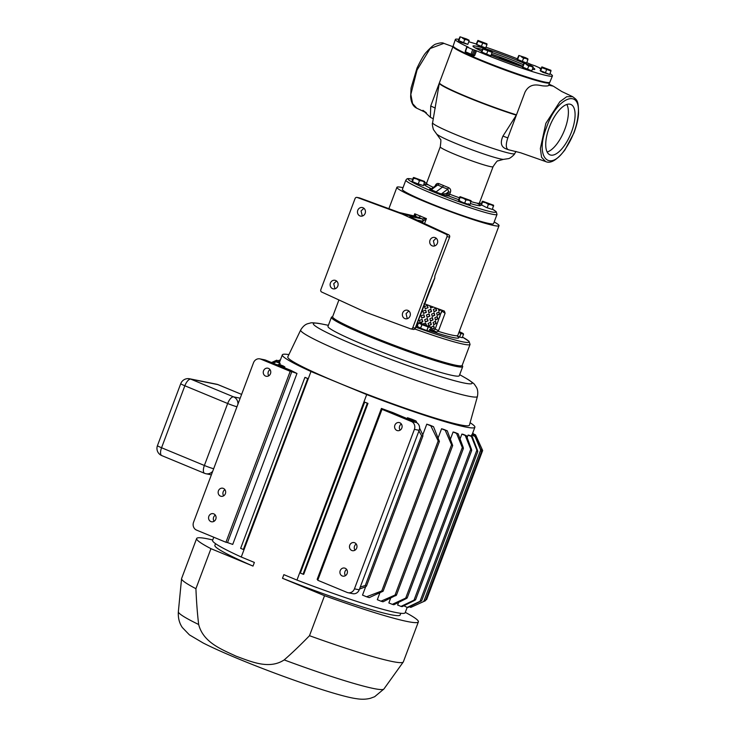 <?xml version="1.0" encoding="UTF-8"?>
<svg xmlns="http://www.w3.org/2000/svg" width="736" height="736" viewBox="0 0 736 736"><rect width="100%" height="100%" fill="white"/><g stroke="black" fill="none" stroke-linecap="round" stroke-linejoin="round"><path stroke-width="1.1" d="M433.274 118.781L430.385 117.309L430.735 105.984L452.999 46.506A51.584 3.772 20.6 0 0 489.845 64.29A51.584 3.772 20.6 0 0 544.769 82.653A51.584 3.772 -159.4 0 1 544.769 82.653A51.584 3.772 -159.4 0 1 544.76 82.653A51.584 3.772 -159.4 0 1 489.836 64.29A51.584 3.772 -159.4 0 1 452.999 46.506A51.584 3.772 -159.4 0 1 453.045 46.423M545.615 161.543L541.567 157.302L540.353 148.589L545.845 123.344L559.838 101.743L566.738 96.701L572.682 96.701C577.272 100.234 578.358 100.225 578.551 112.958L578.551 112.958A1.868 1.067 -175.6 0 1 578.266 113.464C580.658 87.612 556.444 97.676 546.59 127.254C534.64 156.566 549.047 173.144 564.816 149.721A1.868 0.8 34.8 0 1 564.779 150.135C556.922 160.089 550.537 163.898 545.615 161.543L520.564 152.757L508.484 149.758C505.825 148.543 505.595 144.587 507.812 137.899L525.016 92.138C530.564 81.402 540.233 85.891 543.527 85.928C547.106 86.167 548.798 85.91 548.596 85.155M452.934 46.681L443.863 43.369L430.128 48.548L417.045 70.012L410.835 94.42L412.583 103.61L416.769 108.201L424.856 112.084M507.812 137.899L502.936 136.105C500.084 142.674 501.087 146.915 505.936 148.828L508.484 149.758M502.936 136.105L516.313 115.166A51.548 3.772 -159.4 0 1 466.514 96.95A51.548 3.772 -159.4 0 1 439.3 83.288L439.392 82.938A51.584 3.772 20.6 0 0 466.624 96.618A51.584 3.772 20.6 0 0 516.479 114.853L516.313 115.166M427.009 184.506A30.01 2.199 -159.4 0 1 428.242 184.782L425.399 184.331L426.549 183.31L440.257 146.841C440.993 141.459 441.048 138.948 440.441 139.297L433.412 129.527C432.372 125.7 432.096 123.455 432.593 122.802L439.3 83.288M482.255 201.36L481.022 204.654L486.432 207.497L492.366 209.447L493.589 205.234L491.197 204.755L493.635 206.071M487.591 207.929L492.071 209.346M489.008 223.496A48.705 3.56 20.6 0 0 493.552 223.634L497.021 214.415A48.705 3.56 -159.4 0 1 492.476 214.268A48.705 3.56 -159.4 0 1 440.625 196.935A48.705 3.56 -159.4 0 1 405.849 180.145L402.38 189.364A48.705 3.56 20.6 0 0 437.156 206.163A48.705 3.56 20.6 0 0 489.008 223.496M482.715 202.06L485.742 202.75L482.669 201.222L481.5 205.28M488.4 204.415L491.197 204.755L485.742 202.75L488.4 204.415L487.131 207.782M482.669 201.222L493.589 205.234M435.077 186.107L435.105 186.033C435.951 183.88 437.221 183.08 438.904 183.641L448.472 187.597C450.478 188.572 451.113 190.155 450.377 192.363L448.822 196.006L447.304 195.822L440.956 194.148L430.772 189.925C429.208 189.078 429.29 188.802 431.048 189.097M412.27 181.304L413.89 182.491L423.467 185.61L424.663 181.479L422.271 181.001L424.709 182.316M459.77 196.834L458.528 200.118L461.794 202.078L469.872 204.912L471.095 200.707L468.712 200.22L471.141 201.535M458.85 200.744L468.059 204.59C470.028 205.077 470.092 204.801 468.262 203.78M419.474 180.66L422.271 181.001L416.815 178.995L419.474 180.66L418.204 184.037L421.424 185.049M413.328 177.606L412.059 180.982L412.519 181.682L418.204 184.037M413.788 178.305L416.815 178.995L413.742 177.468L412.519 181.682M413.742 177.468L424.663 181.479M460.221 197.524L463.248 198.214L460.175 196.696L458.951 200.9M460.175 196.696L471.086 200.689M465.906 199.879L468.712 200.22L463.248 198.214L465.906 199.879L464.646 203.256M548.679 85.174L553.297 86.158L561.78 91.531L572.682 96.701M550.841 155.103A27.269 11.178 112.5 0 0 571.219 132.728A27.269 11.178 112.5 0 0 570.704 104.392A27.269 11.178 112.5 0 0 569.977 104.181A27.269 11.178 112.5 0 0 549.737 126.206A27.269 11.178 112.5 0 0 549.838 154.781A27.269 11.178 112.5 0 0 550.841 155.103M547.142 152.002A27.039 11.086 112.5 0 0 564.08 131.164A27.039 11.086 112.5 0 0 566.83 104.457M435.694 192.004L441.352 193.964A1.868 0.653 -67.6 0 1 440.956 194.148M448.472 187.597L447.801 189.143L441.352 193.964L447.893 193.614L448.592 191.774L447.801 189.143L442.456 187.11L436.144 191.838L431.259 189.787L431.397 188.858L436.457 185.076L437.708 184.966L431.259 189.787A1.868 0.874 112.6 0 1 430.772 189.925M443.412 185.674L442.456 187.11L437.708 184.966A1.868 1.076 -61 0 0 438.904 183.641M450.377 192.363L448.592 191.774L446.375 193.43A1.868 1.693 -83.1 0 0 447.304 195.822M403.015 187.689A54.547 3.993 20.6 0 0 402.003 187.468A54.547 3.993 20.6 0 0 396.906 187.312A54.547 3.993 20.6 0 0 435.859 206.117A54.547 3.993 20.6 0 0 493.939 225.529A54.547 3.993 20.6 0 0 499.026 225.694A54.547 3.993 20.6 0 0 494.187 221.959M460.911 333.546L463.588 334.089L462.226 337.714L459.604 337.033L460.911 333.546A6.698 0.488 -159.4 0 1 460.782 333.509L459.604 337.033M459.476 336.987L457.461 336.168M338.919 299.957L332.617 316.738A69.193 5.06 20.6 0 0 382.03 340.593A69.193 5.06 20.6 0 0 455.694 365.222A69.193 5.06 20.6 0 0 462.153 365.424L470.056 344.411A69.193 5.06 -159.4 0 1 463.597 344.209A69.193 5.06 -159.4 0 1 414.837 328.983M414.644 216.108L414.727 213.78L426.411 218.61L423.016 221.251A1.868 1.684 -90.5 0 0 422.087 218.868L426.411 218.61L424.534 223.606M441.858 311.089L445.096 313.242L444.378 311.07L423.982 303.618M445.096 313.242L438.564 330.611L435.169 329.185L433.136 330.501L436.733 332.019L430.036 330.032M436.733 332.019L438.564 330.611M458.197 365.663A66.231 4.848 -159.4 0 1 370.015 336.508A66.231 4.848 -159.4 0 1 335.441 319.525M462.116 365.507A70.132 5.134 -159.4 0 1 462.705 366.629A70.132 5.134 -159.4 0 1 368.432 336.186A70.132 5.134 -159.4 0 1 331.412 317.28A70.132 5.134 -159.4 0 1 332.589 316.82M462.705 366.629L459.282 375.719A70.132 5.134 -159.4 0 1 365.01 345.285A70.132 5.134 -159.4 0 1 327.989 326.37L331.412 317.28M339.002 383.079A97.014 7.093 20.6 0 0 469.421 425.141L477.434 396.428A94.41 6.909 -159.4 0 1 350.511 355.497A94.41 6.909 -159.4 0 1 300.693 329.995L287.804 356.877A97.014 7.093 20.6 0 0 339.002 383.079M403.898 605.765L407.164 607.43L405.159 612.738A102.856 7.526 20.6 0 1 395.563 612.435A102.856 7.526 20.6 0 1 296.967 580.078L366.694 394.579L310.988 371.514L241.261 557.014A102.856 7.526 20.6 0 1 212.594 540.362L213.771 537.234M366.694 394.579A102.856 7.526 20.6 0 0 465.281 426.944A102.856 7.526 20.6 0 0 474.876 427.248A102.856 7.526 20.6 0 0 470.102 422.731M288.889 354.614A102.856 7.526 20.6 0 0 282.32 354.862A102.856 7.526 20.6 0 0 310.988 371.514M466.412 435.694A106.757 7.811 -159.4 0 1 465.235 435.454L470.727 449.291C471.555 450.818 471.822 450.874 471.518 449.457L466.412 435.694L463.202 434.341A102.856 7.526 -159.4 0 1 462.548 434.212A102.856 7.526 -159.4 0 1 461.877 434.074L460.055 438.932M472.199 436.549A106.757 7.811 -159.4 0 1 471.426 436.476L476.873 450.147C477.664 451.748 477.894 451.895 477.563 450.579L472.199 436.549L468.896 435.169A102.856 7.526 -159.4 0 1 468.05 435.096L467.121 437.589M409.363 606.804L410.771 607.384A106.757 7.811 20.6 0 0 411.065 607.274A106.757 7.811 20.6 0 0 411.093 607.264L425.472 600.705L481.528 451.564L475.355 436.31L471.859 434.847A102.856 7.526 -159.4 0 1 471.537 435.004L471.123 436.098M398.608 602.398L397.624 605.029L400.982 606.4L414.018 600.153C415.665 599.536 415.932 599.582 414.819 600.309L402.16 606.639A106.757 7.811 20.6 0 1 400.982 606.4M458.142 433.798A106.757 7.811 -159.4 0 1 456.541 433.394L453.109 431.986A102.856 7.526 20.6 0 0 454.912 432.446L458.142 433.798L463.211 447.396C463.505 448.896 463.211 448.932 462.309 447.506C463.211 448.932 463.505 448.896 463.211 447.396M453.109 431.986L450.469 438.996M390.641 598.166L388.847 602.931L392.288 604.339L405.711 598.092C407.339 597.586 407.569 597.733 406.401 598.524L393.88 604.753A106.757 7.811 20.6 0 1 392.288 604.339M433.513 426.678A106.757 7.811 -159.4 0 1 430.818 425.822L426.779 424.166A102.856 7.526 20.6 0 0 429.907 425.169L433.513 426.678L439.41 441.434L438.178 440.901L381.782 590.944L383.097 591.229L369.251 597.623A106.757 7.811 20.6 0 1 366.565 596.776L381.782 590.944M426.779 424.166L422.786 434.783L422.906 435.979L421.581 435.721L365.277 585.497L360.244 587.089M365.663 586.748L362.517 595.12L366.565 596.776M447.286 430.845A106.757 7.811 -159.4 0 1 445.216 430.247L441.572 428.748A102.856 7.526 20.6 0 0 443.937 429.447L447.286 430.845L452.695 445.519L396.465 595.102L383.033 601.79A106.757 7.811 20.6 0 1 380.963 601.192L395.057 595.056C396.649 594.706 396.842 594.936 395.646 595.764M441.572 428.748L438.214 437.69M379.831 593.004L377.32 599.702L380.963 601.192M367.972 403.383L303.71 574.338L303.057 574.19L300.343 573.068L364.688 402.132A102.856 7.526 -159.4 0 0 367.972 403.383L367.319 403.245L303.057 574.19M407.1 418.701L407.468 417.726L412.326 419.713L413.255 421.25M412.326 419.713A106.757 7.811 -159.4 0 0 415.987 420.955L411.866 419.235A102.856 7.526 -159.4 0 1 407.468 417.726M416.153 422.446A6.136 5.575 101.4 0 1 419.17 430.312L414.396 429.355A6.136 5.575 -78.6 0 0 411.378 421.489L416.153 422.446L392.803 412.565A102.856 7.526 20.6 0 1 381.414 408.425L317.152 579.37L317.934 579.802M305.44 377.504A102.856 7.526 20.6 0 0 307.731 378.552L243.469 549.507L240.644 548.357L304.897 377.402L305.44 377.504M272.936 363.161L276.276 361.845L280.149 363.464A102.856 7.526 -159.4 0 1 279.809 363.032L276.046 361.486L272.476 362.968M280.149 363.464L279.744 364.55M284.519 367.954L284.878 366.979A102.856 7.526 -159.4 0 1 283.452 366.068L279.146 364.311L277.26 364.946M296.976 373.465L291.796 371.643L227.534 542.588L232.723 544.419L296.976 373.465A102.856 7.526 -159.4 0 1 290.968 370.41L265.604 360.125L260.829 359.159A6.136 5.575 -78.6 0 0 259.891 358.874A6.136 5.575 -78.6 0 0 253.506 362.747L193.559 522.238A6.136 5.575 -78.6 0 0 196.576 530.113L225.943 542.266L290.205 371.321L260.829 359.159M278.604 365.507L280.232 365.028L284.878 366.979M259.891 358.874L264.656 359.83A6.136 5.575 101.4 0 1 265.604 360.125M270.029 369.628A4.131 3.754 -78.6 0 0 268.787 375.792M268.465 368.377A4.131 3.754 -78.6 0 0 263.424 371.137A4.131 3.754 -78.6 0 0 266.202 376.28A4.131 3.754 -78.6 0 0 268.465 368.377M213.78 513.866A4.131 3.754 -78.6 0 0 208.739 516.626A4.131 3.754 -78.6 0 0 211.517 521.769A4.131 3.754 -78.6 0 0 213.78 513.866M220.45 496.11A4.131 3.754 -78.6 0 0 225.501 493.35A4.131 3.754 -78.6 0 0 222.714 488.207A4.131 3.754 -78.6 0 0 220.45 496.11M224.912 489.652A4.131 3.754 -78.6 0 0 223.67 495.825M215.335 515.117A4.131 3.754 -78.6 0 0 214.093 521.281M419.17 430.312L359.223 589.812A6.136 5.575 101.4 0 1 352.838 593.685L348.064 592.719A6.136 5.575 -78.6 0 0 354.448 588.846L359.223 589.812M345.432 575.653A4.131 3.754 101.4 0 1 346.674 569.489M355.01 550.197A4.131 3.754 101.4 0 1 356.252 544.024M342.222 575.948A4.131 3.754 101.4 0 1 344.485 568.045A4.131 3.754 101.4 0 1 347.263 573.188A4.131 3.754 101.4 0 1 342.222 575.948M354.688 542.772A4.131 3.754 -78.6 0 0 349.646 545.532A4.131 3.754 -78.6 0 0 352.424 550.675A4.131 3.754 -78.6 0 0 354.688 542.772M418.922 430.974L421.581 435.721M279.735 361.753L276.377 360.346A106.757 7.811 -159.4 0 1 276.405 360.336A106.757 7.811 -159.4 0 1 276.708 360.226L279.827 361.505M276.377 360.346L271.483 362.554M243.358 549.479L307.731 378.552M359.49 589.085L365.663 586.758L366.5 586.049L365.277 585.497M415.987 420.955L416.953 422.86M419.594 428.196L422.786 434.783M456.541 433.394L462.309 447.506L405.711 598.092C407.339 597.586 407.569 597.733 406.401 598.524M430.818 425.822L438.178 440.901M445.216 430.247L451.554 444.746L452.695 445.519M471.518 449.457C471.822 450.874 471.555 450.818 470.727 449.291L414.018 600.153C415.665 599.536 415.932 599.582 414.819 600.309M465.235 435.454L461.877 434.074M420.964 601.165L407.937 607.494A106.757 7.811 20.6 0 1 407.164 607.43L420.063 601.275C421.719 600.585 422.013 600.539 420.964 601.165C422.013 600.539 421.719 600.585 420.063 601.275L476.873 450.147C477.664 451.748 477.894 451.895 477.563 450.579M471.426 436.476L468.05 435.096M472.806 432.768L473.45 433.973M472.503 433.578L475.456 434.81A106.757 7.811 -159.4 0 1 475.686 435.169L481.868 448.813L481.206 450.57M475.686 435.169L472.411 433.826M426.604 599.628L482.66 450.506L481.868 448.813M425.951 599.84L424.847 600.502M476.762 437.534L482.347 449.797M410.771 607.384L424.773 601.045M475.355 436.31A106.757 7.811 -159.4 0 1 475.024 436.43L480.682 450.018L423.77 601.432M475.024 436.43L471.537 435.004M481.27 450.726C481.638 451.895 481.445 451.665 480.682 450.018M280.241 360.41L279.533 360.116A106.757 7.811 -159.4 0 1 280.306 360.18L280.324 360.189M280.232 365.028A106.757 7.811 -159.4 0 1 279.146 364.311M307.611 378.525L304.897 377.402M367.319 403.245L364.596 402.123M296.967 580.078L283.857 574.65L282.495 578.284L324.539 595.7L309.497 635.702C300.481 644.994 292.045 653.062 284.188 659.916C269.017 669.852 250.985 661.535 236.164 656.218C221.858 649.483 203.256 642.592 198.665 624.505C197.386 613.879 196.466 601.938 195.914 588.68L210.956 548.67L253.009 566.085L254.371 562.442L241.261 557.014M279.533 360.116L278.116 360.806M381.414 408.425L383.603 409.648L382.012 409.326L317.75 580.272L347.125 592.434A6.136 5.575 -78.6 0 0 348.064 592.719M414.396 429.355L354.448 588.846M382.012 409.326L411.378 421.489M399.804 422.749A4.131 3.754 101.4 0 1 397.541 430.652A4.131 3.754 101.4 0 1 394.763 425.509A4.131 3.754 101.4 0 1 399.804 422.749M400.117 430.164A4.131 3.754 101.4 0 1 401.359 424M227.534 542.588L225.943 542.266M291.796 371.643L290.205 371.321M282.495 578.284A98.964 7.24 20.6 0 0 400.145 615.011L400.789 613.29M215.519 543.656L214.875 545.376A98.964 7.24 20.6 0 0 253.009 566.085M324.539 595.7A118.441 8.666 20.6 0 0 418.379 621.865A118.441 8.666 20.6 0 0 405.297 612.361M212.741 539.976A118.441 8.666 20.6 0 0 196.641 538.522A118.441 8.666 20.6 0 0 210.956 548.67M309.497 635.702A118.441 8.666 20.6 0 0 403.254 662.023A118.441 8.666 20.6 0 0 403.337 661.876L418.379 621.865M196.641 538.522L181.599 578.524A118.441 8.666 20.6 0 0 181.562 578.698A118.441 8.666 20.6 0 0 195.914 588.68M459.218 331.596L462.815 333.307L458.942 332.341M458.905 332.442L460.782 333.509M462.815 333.307L463.579 334.07A6.698 0.488 -159.4 0 1 463.588 334.089M419.906 322.635L422.648 321.568L422.068 319.387M421.654 317.98L424.396 316.912L423.816 314.732M423.412 313.324L426.144 312.257L425.574 310.077M425.16 308.669L427.892 307.602L427.322 305.422M420.78 322.984L422.823 321.678L422.151 319.442L419.308 320.454L420.311 322.856M421.056 315.799L421.728 318.035L424.571 317.023L423.908 314.787L421.056 315.799M422.814 311.144L423.485 313.38L426.328 312.368L425.656 310.132L422.814 311.144M424.562 306.489L425.233 308.724L428.076 307.712L427.404 305.477L424.562 306.489M417.781 324.677L417.432 325.68M416.447 325.358L417.404 325.671M429.474 329.424L433.136 330.501M441.922 310.233L435.169 329.185M438.214 308.936L438.987 310.739L441.122 309.957M429.861 305.872L430.624 307.97L433.191 307.114M428.104 323.463L428.803 325.717L431.333 324.53L430.67 322.285L428.104 323.463M429.861 318.808L430.551 321.062L433.081 319.875L432.418 317.63L429.861 318.808M431.609 314.152L432.308 316.406L434.829 315.22L434.166 312.975L431.609 314.152M431.333 327.134L431.986 329.36L434.369 328.1L433.752 325.892L431.333 327.134M424.672 319.682L425.38 321.936L428.058 320.832L427.368 318.578L424.672 319.682M434.838 317.823L435.482 320.05L437.865 318.789L437.258 316.581L434.838 317.823M428.168 310.371L428.876 312.625L431.554 311.521L430.864 309.267L428.168 310.371M436.586 313.168L437.239 315.394L439.613 314.134L439.006 311.917L436.586 313.168M426.42 315.026L427.128 317.28L429.806 316.176L429.116 313.922L426.42 315.026M433.09 322.478L433.734 324.705L436.117 323.444L435.51 321.236L433.09 322.478M426.438 324.953L425.61 323.233L423.237 323.766M433.357 309.497L434.056 311.751L436.586 310.555L435.914 308.32L433.357 309.497M430.532 307.915L432.952 307.032M438.849 310.666L440.809 309.847M433.936 311.678L436.319 310.426L435.786 308.264M433.596 324.631L435.822 323.297L435.353 321.172M427.027 317.225L429.585 316.048L429.005 313.867M437.101 315.321L439.318 313.987L438.858 311.862M428.775 312.57L431.333 311.392L430.753 309.212M435.353 319.976L437.57 318.642L437.101 316.517M425.279 321.88L427.828 320.703L427.257 318.522M431.848 329.286L434.065 327.952L433.605 325.827M432.188 316.333L434.571 315.082L434.038 312.92M430.44 320.997L432.823 319.737L432.29 317.575M428.683 325.652L431.075 324.392L430.532 322.23M426.208 324.861L425.5 323.178M421.903 324.631L420.569 328.201L422.041 324.696A6.698 0.488 -159.4 0 1 421.903 324.631L418.462 322.92A6.698 0.488 -159.4 0 1 418.444 322.902L419.925 322.8L418.444 322.902L417.376 326.076L416.328 325.689M439.41 317.685L440.091 315.854M437.653 322.34L438.343 320.51M435.905 326.996L436.595 325.165M441.158 313.03L441.756 311.438M413.025 329.332A1.868 1.702 -78.6 0 0 415.205 328.21L429.815 289.34L434.406 278.65L431.508 286.792A1.868 1.868 0 0 1 431.094 287.463L431.094 287.463A1.868 1.205 -135.4 0 0 431.342 286.801L434.709 278.3L434.912 275.788M434.866 275.89L449.613 237.139L434.866 275.89L434.709 278.3M410.605 217.12A1.868 1.702 -78.6 0 0 409.851 216.412L411.323 217.479A1.868 0.819 -65.1 0 1 411.396 217.506A1.868 0.819 -65.1 0 1 411.461 217.552M422.492 222.649L422.869 221.232A1.868 1.702 -78.6 0 0 422.004 218.859L422.087 218.868M446.126 234.269L448.574 234.766A1.868 1.702 -78.6 0 1 449.438 237.139L446.991 236.642A1.868 1.702 -78.6 0 0 446.126 234.269L402.325 214.148L357.227 197.469A1.868 1.702 -78.6 0 0 355.056 198.582L320.822 289.662A1.868 1.702 -78.6 0 0 321.687 292.036L365.488 312.156L410.578 328.836A1.868 1.702 -78.6 0 0 412.758 327.722L415.242 328.109M446.991 236.642L412.758 327.722M365.148 213.357A4.379 3.984 -78.6 0 0 362.324 207.534A4.379 3.984 -78.6 0 0 357.77 210.303A4.379 3.984 -78.6 0 0 360.594 216.117A4.379 3.984 -78.6 0 0 365.148 213.357M337.806 286.102A4.379 3.984 -78.6 0 0 334.981 280.278A4.379 3.984 -78.6 0 0 330.427 283.047A4.379 3.984 -78.6 0 0 333.252 288.862A4.379 3.984 -78.6 0 0 337.806 286.102M437.386 243.257A4.379 3.984 -78.6 0 0 434.562 237.443A4.379 3.984 -78.6 0 0 430.008 240.203A4.379 3.984 -78.6 0 0 432.832 246.026A4.379 3.984 -78.6 0 0 437.386 243.257M410.044 316.002A4.379 3.984 -78.6 0 0 407.22 310.187A4.379 3.984 -78.6 0 0 402.666 312.947A4.379 3.984 -78.6 0 0 405.49 318.771A4.379 3.984 -78.6 0 0 410.044 316.002M434.599 245.944L433.412 240.893L436.163 238.206M363.897 208.27L361.054 210.965L362.342 216.044M336.554 281.014L333.712 283.71L335 288.788M407.256 318.688L406.07 313.637L408.82 310.951M357.227 197.469L399.344 212.529A1.868 0.708 -69.8 0 1 399.39 212.538L359.72 197.975A1.868 0.708 110.2 0 0 359.674 197.956A1.868 1.702 -78.6 0 0 359.205 197.864M413.908 215.961L414.727 213.78L416.116 216.421A1.868 1.702 -78.6 0 0 415.647 216.329M409.851 216.412L422.004 218.859L419.06 217.516L420.477 215.924M382.462 318.44L375.811 315.974M399.344 212.529L419.06 217.516L402.325 214.148M417.376 326.076L417.818 326.646A56.35 4.122 -159.4 0 1 416.19 326.066M420.569 328.201L417.818 326.646M429.714 326.802L419.575 322.736L429.714 326.802M422.041 324.696L428.168 326.94L426.806 330.565L428.297 326.986A6.698 0.488 -159.4 0 1 428.168 326.94M428.297 326.986L430.974 327.52A6.698 0.488 -159.4 0 1 430.974 327.52L430.21 326.738M430.974 327.52L429.668 331.007L426.935 330.602M426.806 330.565L420.707 328.265M417.284 326.039L418.444 322.902M544.769 82.653A51.584 3.772 20.6 0 0 544.778 82.653A51.584 3.772 20.6 0 0 549.59 82.8L549.764 82.331M517.261 58.779A51.86 3.79 20.6 0 0 506.902 54.758L502.338 53.047A51.86 3.79 20.6 0 0 485.972 47.214M476.22 44.013A51.86 3.79 20.6 0 0 468.777 41.759M465.253 51.566L465.428 51.722A55.513 4.057 20.6 0 0 471.04 54.225L473.561 55.025L475.355 50.37L476.505 50.793A51.86 3.79 20.6 0 0 547.612 75.771A51.86 3.79 20.6 0 0 552.442 75.937L549.81 82.257A51.621 3.772 -159.4 0 1 544.999 82.092A51.621 3.772 -159.4 0 1 490.102 63.747A51.621 3.772 -159.4 0 1 453.183 45.936L455.363 39.45A51.86 3.79 20.6 0 0 468.197 47.086L468.197 47.086M476.505 50.793L474.72 55.448L472.724 56.534A51.621 3.772 -159.4 0 1 467.259 54.096L466.569 53.13M458.74 39.321A51.86 3.79 20.6 0 0 455.363 39.45M475.355 50.37L472.705 49.514A55.688 4.076 -159.4 0 1 467.075 47.003L468.216 47.187M474.72 55.448L471.454 55.264M474.159 50.039L472.273 54.676A0.938 0.718 105.5 0 1 471.371 55.246L472.512 55.559M467.296 53.452A0.938 0.644 -65.4 0 1 467.259 54.096M472.576 55.586A0.938 0.534 -66.5 0 1 472.724 56.534M540.96 68.476L540.739 68.365A55.688 4.076 -159.4 0 0 535.109 65.854L531.309 64.575A51.86 3.79 20.6 0 0 526.764 62.643M552.442 75.937A51.86 3.79 20.6 0 0 549.985 73.618M540.822 68.844A51.86 3.79 20.6 0 0 539.617 68.282L539.562 68.255M539.617 68.282L540.684 68.779M526.378 62.956L519.809 60.886L517.141 59.101L518.834 55.448L525.329 57.592L527.878 58.843L525.9 58.457L527.924 59.561L527.887 58.862M549.415 74.391L542.855 72.33L540.362 70.812M531.53 70.794L524.961 68.724L522.468 67.206M490.59 55.743L484.03 53.682L481.528 52.164M467.544 44.307L460.984 42.237L458.491 40.719M485.438 47.904L478.878 45.844L476.201 44.059L477.857 40.471L477.894 41.17L486.993 44.51L486.947 43.82L477.894 40.406L486.947 43.82M527.924 59.561L526.617 63.029L517.334 59.395M521.346 56.792L525.9 58.457L523.563 58.181L521.346 56.792M517.528 59.69L518.825 56.212M522.266 61.649L523.563 58.181M533.076 67.399L531.769 70.868L522.293 66.948L523.986 63.287L530.481 65.43L533.03 66.691L531.052 66.304L533.076 67.399L533.03 66.691M526.498 64.63L531.052 66.304L528.715 66.019L526.498 64.63M522.67 67.528L523.977 64.05M527.418 69.488L528.715 66.019M469.099 40.912L467.792 44.381L458.316 40.462L460 36.8L466.495 38.944L469.044 40.195L467.066 39.818L469.099 40.912L469.053 40.204M462.521 38.143L467.066 39.818L464.738 39.532L462.521 38.143M458.694 41.041L460 37.564M463.432 43.001L464.738 39.532M498.815 58.319A8.639 0.635 -159.4 0 1 498.778 58.19L499.137 57.822A8.436 0.616 20.6 0 0 504.114 60.334M511.759 63.103A8.436 0.616 20.6 0 0 514.133 63.747A8.436 0.616 20.6 0 0 514.924 63.756A8.436 0.616 20.6 0 0 508.778 60.821A8.436 0.616 20.6 0 0 499.91 57.859A8.436 0.616 20.6 0 0 499.137 57.822M486.993 44.51L485.686 47.987L476.394 44.353M476.588 44.638L477.894 41.17M481.326 46.607L482.632 43.13M492.145 52.348L490.838 55.826L481.353 51.897L483.009 48.309L483.046 49.008L492.145 52.348L492.099 51.658L483.046 48.245L492.09 51.64M481.74 52.477L483.046 49.008M486.478 54.446L487.784 50.968M550.97 70.996L549.663 74.474L540.187 70.546L541.834 66.958L541.871 67.657L550.97 70.996L550.933 70.306L541.88 66.893L550.924 70.288M540.564 71.125L541.871 67.657M545.302 73.094L546.609 69.616M437.322 134.55A36.138 2.64 20.6 0 0 466.146 147.586A36.138 2.64 20.6 0 0 501.004 159.04A36.138 2.64 20.6 0 0 503.378 159.381L508.558 158.617C510.508 158.332 515.2 153.861 514.676 153.649L516.028 151.441M432.593 122.802A43.847 3.211 20.6 0 0 464.204 137.991A43.847 3.211 20.6 0 0 510.6 153.484A43.847 3.211 20.6 0 0 514.676 153.649M440.257 146.841A28.207 2.061 20.6 0 0 460.405 156.566A28.207 2.061 20.6 0 0 490.434 166.603A28.207 2.061 20.6 0 0 493.065 166.686C496.064 162.159 497.674 160.227 497.895 160.899L503.378 159.381M471.114 201.618A28.207 2.061 20.6 0 0 476.726 203.081A28.207 2.061 20.6 0 0 479.357 203.164L493.065 166.686M477.121 203.154A30.01 2.199 -159.4 0 1 477.59 205.454A30.01 2.199 -159.4 0 1 470.387 203.532M412.73 179.207A46.892 3.432 20.6 0 0 412.574 179.17A46.892 3.432 20.6 0 0 432.952 191.682A46.892 3.432 20.6 0 0 491.611 211.894A46.892 3.432 20.6 0 0 492.467 209.171L496.184 211.664L497.021 214.415M481.362 203.734A46.892 3.432 20.6 0 0 479.458 202.888L481.362 203.734M426.65 183.043A46.892 3.432 20.6 0 0 424.663 182.427L426.65 183.043M458.703 199.658A30.01 2.199 -159.4 0 1 448.822 196.006A1.868 1.693 -83 0 1 447.893 193.614L449.687 194.203A28.207 2.061 20.6 0 0 459.411 197.782M431.498 188.784A30.01 2.199 -159.4 0 1 425.601 184.276M426.549 183.31A28.207 2.061 20.6 0 0 433.357 187.395M430.735 105.984L435.316 108.109M549.028 84.244L552.856 86.011M564.816 149.721L564.981 149.491C572.737 138.11 577.153 126.187 578.248 113.712L578.266 113.464M578.533 113.059A1.868 1.104 -176.7 0 1 578.542 113.16L578.542 113.16A1.868 1.104 -176.7 0 1 578.248 113.712M564.981 149.491A1.868 0.856 35.8 0 1 564.926 149.932L573.951 132.931C576.794 125.221 578.321 118.634 578.542 113.16L578.551 112.958M438.15 331.32A54.547 3.993 20.6 0 0 452.695 335.248A54.547 3.993 20.6 0 0 457.783 335.414L499.026 225.694M457.755 336.38A56.35 4.122 -159.4 0 1 453.56 337.622A56.35 4.122 -159.4 0 1 429.76 330.749M415.757 327.198A67.39 4.931 20.6 0 0 462.732 341.835A67.39 4.931 20.6 0 0 462.456 337.097M459.678 374.67L465.814 378.175A84.796 6.201 -159.4 0 1 447.47 378.709A84.796 6.201 -159.4 0 1 358.119 346.49A84.796 6.201 -159.4 0 1 321.457 323.914C314.787 322.8 311.061 322.515 310.261 323.058L307.823 323.674C307.979 323.766 304.299 324.015 300.693 329.995M451.554 444.746L395.057 595.056M236.964 406.76A7.792 0.57 -159.4 0 1 227.672 403.503L184.856 385.774L161.561 447.755L204.378 465.483A7.792 0.57 20.6 0 0 213.67 468.731M218.344 384.79A7.792 3.192 -67.5 0 0 218.123 384.67A7.792 7.792 0 0 0 216.678 384.238A7.792 7.084 -78.6 0 1 217.874 384.597A7.792 3.192 -67.5 0 1 218.123 384.67L241.61 394.395L217.874 384.597L190.771 379.141A7.792 3.192 112.5 0 0 184.856 385.774A7.792 0.57 -159.4 0 1 180.743 383.677L157.449 445.648A7.792 0.57 20.6 0 0 161.561 447.755A7.792 3.192 112.5 0 0 161.764 455.593A7.792 3.192 112.5 0 0 162.012 455.667M216.678 384.238L189.575 378.773A7.792 7.084 -78.6 0 1 190.771 379.141L233.588 396.87A7.792 3.192 -67.5 0 0 227.672 403.503L204.378 465.483A7.792 3.192 -67.5 0 0 204.58 473.322A7.792 7.792 0 0 0 206.025 473.754A7.792 7.084 -78.6 0 0 212.722 471.242M237.967 404.101A7.792 7.084 -78.6 0 0 233.588 396.87L240.184 398.194M157.449 445.648A7.792 7.792 0 0 0 161.764 455.593L204.58 473.322A7.792 3.192 -67.5 0 0 204.82 473.395A7.792 7.084 -78.6 0 0 206.025 473.754L211.379 474.84M284.188 659.916A109.83 8.032 20.6 0 0 383.916 688.997L374.633 696.734L370.456 698.271C366.206 699.384 361.56 699.522 356.509 698.685C339.204 696.532 282.799 677.24 238.758 658.996C224.213 652.979 212.382 647.662 203.256 643.043L189.428 634.883L182.335 627.532C179.299 623.107 177.974 617.844 178.351 611.736A109.83 8.032 20.6 0 0 198.665 624.505M359.757 197.993A1.868 0.708 110.2 0 0 359.72 197.975A1.868 1.868 0 0 0 359.444 197.892L356.997 197.404M411.323 217.479L448.574 234.766A1.868 0.819 -65.1 0 1 448.647 234.784A1.868 1.868 0 0 1 449.613 237.139L449.475 237.029M410.154 216.899L448.647 234.784A1.868 0.819 -65.1 0 1 448.748 234.858M422.869 221.232L416.788 220.009M467.075 47.003L465.428 51.722A0.938 0.644 114.6 0 0 465.732 52.744A54.574 3.993 -159.4 0 0 471.16 55.163M472.705 49.514L471.04 54.225A0.938 0.534 113.6 0 0 471.252 55.2L471.252 55.2A0.938 0.718 105.5 0 0 471.371 55.246L465.667 52.716L465.161 51.566L466.762 46.819M532.358 69.313A33 2.41 20.6 0 0 532.974 67.666M524.133 63.287A33 2.41 20.6 0 0 476.1 46.166A33 2.41 20.6 0 0 481.638 51.152L474.067 47.205M491.059 55.228A33 2.41 20.6 0 0 522.404 66.654L491.059 55.218M523.149 64.658A31.17 2.282 20.6 0 0 492.053 52.587M482.264 49.496A31.17 2.282 20.6 0 0 477.121 48.19A31.17 2.282 20.6 0 0 475.254 47.904M522.569 66.212A29.339 2.144 20.6 0 0 491.482 54.105M548.587 85.44L549.544 82.883M426.448 112.902L422.906 110.317L430.385 117.309M477.075 203.145L479.55 204.682L479.357 203.164M412.74 179.188L412.335 179.106C406.171 177.974 407.238 178.894 405.849 180.145M549.056 84.189L553.297 86.158M443.863 43.369C442.658 42.513 440.11 42.716 436.2 43.976C434.341 44.27 431.002 47.058 426.19 52.348C424.056 54.565 420.983 59.837 416.99 68.144L411.065 88.035L410.633 96.756C411.148 102.755 413.19 106.573 416.769 108.201M431.434 189.198L430.735 189.152L431.397 188.867M457.065 335.938L457.866 336.619L457.783 335.414M470.056 344.411L468.988 341.292L462.466 337.088M388.875 208.684L396.906 187.312M465.814 378.175C471.574 381.726 474.564 383.971 474.803 384.91L476.238 386.98C476.063 386.943 478.658 389.556 477.434 396.428M471.997 434.912L474.876 427.248M279.321 362.83L282.32 354.862M422.906 435.979L366.5 586.04M463.367 448.509L407.201 597.917M439.401 441.444L383.097 591.229M471.702 450.487L415.592 599.776M477.784 451.518L421.71 600.714M189.575 378.773A7.792 7.792 0 0 0 180.743 383.677M276.405 360.336L275.457 360.76M411.065 607.274L412.022 606.841M328.385 325.321L321.457 323.914M383.916 688.997L403.254 662.023M178.351 611.736L181.562 578.698M431.094 287.463L415.38 328.219A1.868 1.868 0 0 1 413.255 329.397L410.808 328.9M415.886 216.356L399.39 212.538M533.26 69.451L532.367 69.276"/></g></svg>
